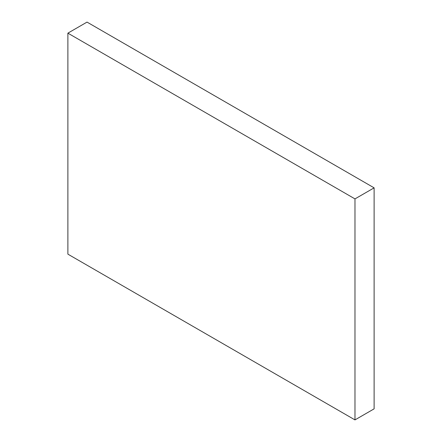 <?xml version="1.0" encoding="UTF-8"?>
<svg xmlns="http://www.w3.org/2000/svg" width="442" height="442" viewBox="0 0 442 442"><rect width="100%" height="100%" fill="white"/><g stroke="black" fill="none" stroke-linecap="round" stroke-linejoin="round"><path stroke-width="0.66" d="M374.114 187.85L87.024 22.1L67.886 33.15L67.886 254.15L354.976 419.9L374.114 408.85L374.114 187.85L354.976 198.9L67.886 33.15M354.976 419.9L354.976 198.9"/></g></svg>
